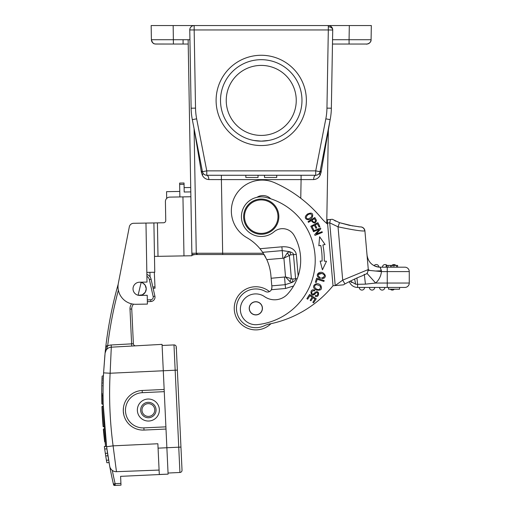 <?xml version="1.0" encoding="UTF-8"?>
<svg xmlns="http://www.w3.org/2000/svg" width="511" height="511" viewBox="0 0 511 511"><rect width="100%" height="100%" fill="white"/><g stroke="black" fill="none" stroke-linecap="round" stroke-linejoin="round"><path stroke-width="0.77" d="M102.826 406.226L103.267 406.2L104.448 426.826L103.101 426.544L103.484 426.87L102.979 425.031A403.153 403.153 90 0 0 103.101 426.544L104.448 426.826L103.471 426.87L102.711 415.724A402.796 402.796 85.9 0 1 102.66 414.823A402.796 402.796 85.9 0 1 102.628 414.223L102.583 413.31A402.802 402.802 -94.1 0 1 102.296 406.245L101.957 406.609A403.153 403.153 -90 0 0 101.989 407.669L102.047 409.113M102.96 424.756L103.101 426.544A403.153 403.153 -94.1 0 1 101.957 406.609L102.296 406.245L101.976 407.139A403.153 403.153 -90 0 0 101.989 407.669A403.153 403.153 -98.1 0 1 101.976 407.139A403.153 403.153 -90 0 0 101.989 407.669M130.458 346.119L130.458 346.119A6.605 6.605 0 0 1 130.426 346.119A6.605 6.605 0 0 0 130.452 346.119A6.605 6.605 0 0 1 130.426 346.119A6.605 6.605 0 0 0 130.452 346.119L132.956 345.979L131.736 346.049L131.614 343.852L111.174 344.982A8.808 8.808 0 0 0 107.655 345.934L105.905 345.723A401.831 401.831 0 0 1 118.194 284.193A401.831 401.831 0 0 0 105.905 345.723L105.087 353.114A6.605 6.605 0 0 1 111.296 347.18A6.605 6.605 0 0 0 105.087 353.114L103.586 372.864C102.334 397.584 103.343 422.214 106.614 446.748A401.831 401.831 0 0 1 103.586 372.864L110.127 373.241L111.296 347.18L162.057 344.369L166.873 447.745L178.748 447.189L175.164 370.213L110.127 373.241C108.888 397.532 109.878 421.728 113.097 445.841L116.463 471.685A6.605 6.605 0 0 1 109.718 466.281L106.614 446.748L103.209 404.227M105.323 350.821L105.643 347.934M103.586 372.838L104.902 354.998M105.049 353.523L105.081 353.178M109.252 463.688L109.367 464.32M109.45 464.799L109.635 465.828M109.718 466.249L110.069 467.501M113.519 484.141L113.583 484.773L113.416 484.051L114.394 484.792L113.416 484.051A401.831 401.831 0 0 1 109.718 466.281A6.605 6.605 0 0 0 111.213 469.392L110.306 468.038M101.989 407.663A403.153 403.153 90 0 0 102.941 424.552L102.979 425.037A403.153 403.153 84.8 0 1 101.957 406.609L103.267 406.2A401.831 401.831 0 0 0 104.448 426.826M103.49 411.949L103.522 412.703M103.541 413.054L103.586 414.012M105.336 436.151L106.569 446.41L104.359 446.512A404.029 404.029 87.3 0 0 104.698 448.984L106.908 448.882A401.831 401.831 0 0 1 106.199 443.548M103.075 397.009L103.069 395.686M103.069 395.968L103.203 404.201L102.245 404.246L103.203 404.201M103.139 385.69C103.024 398.465 103.024 398.465 103.139 385.69C103.516 372.883 103.516 372.883 103.139 385.69L103.139 385.69M103.094 388.162L103.145 385.249M103.139 385.569L103.165 384.393M103.152 384.86L103.171 383.978A401.831 401.831 0 0 1 103.273 380.382L103.26 380.74M103.279 380.152L103.452 375.757L102.111 376.134L101.861 383.633M111.366 312.144L111.628 310.892M111.903 309.596L112.069 308.829M112.58 306.479L112.663 306.108M112.81 305.457L112.982 304.69M112.95 304.831L112.861 305.233M112.714 305.872L112.567 306.53M112.465 307.015L112.286 307.826M111.998 309.149L111.877 309.723M111.615 310.956L111.353 312.215M105.33 350.776L105.215 351.855M107.93 455.786L105.72 455.895L106.422 460.258L108.639 460.156L107.93 455.786A401.831 401.831 0 0 1 107.54 453.257L106.908 448.882M106.844 448.415L107.023 449.712M107.099 450.229L107.304 451.641M107.489 452.899L107.725 454.464M107.732 454.515L108.108 456.93M108.191 457.447L108.409 458.744M109.06 462.615L106.844 462.717L109.067 462.653M108.121 457L107.993 456.202M107.802 454.95L107.655 454.011M118.373 290.191A400.068 400.068 0 0 0 107.655 345.934L105.087 353.114A6.605 6.605 0 0 1 111.296 347.18L131.736 346.049M139.65 282.206A6.605 6.605 0 0 0 138.098 295.237A6.605 6.605 0 0 0 146.21 289.462A6.605 6.605 0 0 0 139.65 282.206L147.002 282.078L146.836 272.389L154.756 272.254L154.482 256.401L191.906 255.749L191.9 255.251L194.921 254.535L197.585 254.535L196.275 253.354M109.724 466.288L109.718 466.281A401.831 401.831 0 0 0 113.416 484.051L115.128 483.655L115.211 485.418L121.005 485.143L114.477 485.45A0.881 0.881 0 0 0 114.477 485.45A0.881 0.881 0 0 1 113.698 485.048A0.881 0.881 0 0 0 114.202 485.418M114.394 484.792L115.211 485.418M121.005 485.143L120.922 483.387L115.128 483.655A400.068 400.068 0 0 1 112.299 470.401A6.605 6.605 0 0 0 116.463 471.685L159.093 470.069M135.696 345.832L135.696 345.832A2.204 2.204 0 0 1 133.371 343.731L131.755 309.014L133.371 343.731A2.204 2.204 0 0 0 135.696 345.832M135.096 345.864L133.901 345.928L135.096 345.864M129.998 309.098L131.614 343.852L133.371 343.731L131.755 309.014A6.605 6.605 0 0 1 133.556 304.173A6.605 6.605 0 0 0 131.755 309.014A6.605 6.605 0 0 1 133.556 304.173A6.605 6.605 0 0 0 131.755 309.014L129.998 309.098A8.368 8.368 0 0 1 131.563 303.821M146.868 274.426A6.605 6.605 0 0 1 151.084 279.198L154.897 296.15A4.401 4.401 0 0 1 150.802 301.516L147.347 301.675M150.113 276.949L149.902 272.337M191.472 230.902L190.795 191.906L184.19 192.021L184.03 182.995L179.629 183.072L179.872 196.946M154.309 272.261L155.037 288.198L153.128 288.287L155.037 288.198M179.77 191.44L166.567 191.67L166.682 198.434M190.712 187.505L184.113 187.62L190.712 187.505L190.795 191.906M154.482 256.401L153.9 222.943L163.584 222.77A2.204 2.204 0 0 0 165.749 220.528L165.417 201.602A4.401 4.401 0 0 1 169.741 197.118L190.878 196.748L191.861 253.232L188.137 39.717L183.079 39.717L183.079 44.042L168.157 44.042L188.208 44.042M263.312 253.239L204.157 253.245A26.419 0.46 -1 0 1 203.857 253.245L196.269 253.239L197.585 254.535L192.008 254.535L191.861 253.232L191.906 255.749M194.091 128.734L196.269 253.239L191.861 253.232L192.002 254.44M196.02 239.276L196.269 253.239L197.591 254.535L222.681 254.535L197.585 254.535A1.322 1.322 0 0 1 196.269 253.239L195.79 226.003M265.688 257.327L264.123 254.535L222.681 254.535L221.397 179.597L208.858 179.572C205.901 179.361 203.736 177.924 202.362 175.273L201.43 172.424L202.445 171.702L192.328 119.663A66.053 66.053 0 0 1 191.127 108.211L189.76 30.028A4.401 4.401 0 0 1 189.76 29.951L189.977 28.59M264.123 254.535L253.769 254.535M154.756 272.254L153.9 222.943L145.974 223.077L133.563 223.294L145.974 223.077L146.836 272.389M144.568 284.423A6.605 6.605 0 0 0 143.086 283.183L145.169 285.215A6.605 6.605 0 0 0 143.086 283.183L141.164 282.385A6.605 6.605 0 0 0 139.171 282.225A6.605 6.605 0 0 1 141.164 282.385L141.164 282.385A6.605 6.605 0 0 0 133.205 287.278A6.605 6.605 0 0 1 139.171 282.225M145.169 285.215L146.242 288.817L145.309 292.183A6.605 6.605 0 0 0 146.057 290.344A6.605 6.605 0 0 0 146.063 290.325L146.063 290.325A6.605 6.605 0 0 0 145.169 285.215A6.605 6.605 0 0 1 145.437 285.662M143.086 283.183A6.605 6.605 0 0 0 141.164 282.385L138.098 295.237A6.605 6.605 0 0 0 138.455 295.313L142.377 294.821L145.271 292.254M118.341 283.318L129.315 226.858L118.341 283.318A17.617 17.617 0 0 0 135.939 304.294L147.385 304.09L147.232 295.288L139.88 295.415M129.315 226.858A4.401 4.401 0 0 1 133.563 223.294M196.646 254.146L197.054 254.421M163.584 222.77A2.204 2.204 0 0 0 165.749 220.528M133.205 287.278A6.605 6.605 0 0 0 138.098 295.237L138.098 295.237A6.605 6.605 0 0 0 146.057 290.344L146.057 290.344A6.605 6.605 0 0 0 146.063 290.325M171.594 25.55L151.154 25.55L151.403 39.717C153.121 45 154.59 43.448 155.178 44.003L173.414 44.042L155.804 44.042L173.414 44.042L173.165 25.55L371.331 25.55L349.313 25.55L359.22 25.55L349.313 25.55L349.07 39.717L371.082 39.717L371.331 25.55L350.527 25.55M151.154 25.55L173.165 25.55M183.079 25.55L163.264 25.55L183.079 25.55M326.74 223.435L328.388 128.734M332.552 39.717L349.07 39.717L349.07 44.042L332.476 44.042L366.681 44.042A4.401 4.401 0 0 0 371.082 39.717A4.401 4.401 0 0 1 366.917 44.042A4.401 4.401 0 0 0 371.082 39.717L371.331 25.55L371.082 39.717A4.401 4.401 0 0 1 366.681 44.042L366.668 44.042C364.982 44.508 371.401 43.786 371.082 39.717C370.794 42.324 369.351 43.761 366.751 44.042L366.476 44.042M329.665 25.761L328.317 25.55A4.401 4.401 0 0 1 332.725 29.951A4.401 4.401 0 0 1 332.718 30.028L331.358 108.211A66.053 66.053 0 0 1 330.151 119.663L320.039 171.709A4.401 4.401 38.1 0 1 315.715 175.273L206.77 175.273A4.401 4.401 -26.8 0 1 202.445 171.709L201.219 165.398M194.167 25.55L194.167 29.951L189.76 29.951A4.401 4.401 0 0 1 194.167 25.55L194.167 25.55M168.266 25.55L167.525 25.55M268.652 140.461L261.242 141.145L253.826 140.461M296.252 100.412A35.01 35.01 0 0 0 261.242 65.402A35.01 35.01 0 0 0 226.232 100.412A35.01 35.01 0 0 0 261.242 135.421A35.01 35.01 0 0 0 296.252 100.412M261.242 59.678A40.733 40.733 0 0 0 220.509 100.412A40.733 40.733 0 0 0 261.242 141.145A40.733 40.733 0 0 0 301.975 100.412A40.733 40.733 0 0 0 261.242 59.678M261.242 55.271A45.134 45.134 0 0 0 216.102 100.412A45.134 45.134 0 0 0 261.242 145.546A45.134 45.134 0 0 0 306.376 100.412A45.134 45.134 0 0 0 261.242 55.271M325.833 118.82L330.151 119.663L321.055 172.437L320.116 175.273L319.496 173.12L320.039 171.709L315.715 170.866L206.77 170.866L196.652 118.82A61.652 61.652 0 0 1 195.528 108.134L194.167 29.951L328.317 29.951L326.951 108.134A61.652 61.652 0 0 1 325.833 118.82L315.715 170.866L315.715 175.273C314.463 175.516 313.767 176.953 313.62 179.572L301.088 179.597L300.762 198.255M332.718 30.028L328.317 29.951L328.317 26.84A4.401 3.111 -0 0 1 332.725 29.951L332.725 29.951M202.484 171.894L202.944 173.05M205.256 175.005L203.972 174.27M200.465 161.527L199.993 159.074M199.852 158.372L199.137 154.673M195.521 136.092L194.755 132.132M210.027 175.273L206.77 175.273L206.77 170.866L202.445 171.709L201.187 170.974L201.43 172.424M194.282 129.705L201.187 170.974M206.77 175.273C208.003 175.541 208.699 176.972 208.858 179.572M211.426 175.273L212.333 175.273M216.345 175.273L245.829 175.273L245.829 177.47L258.042 177.47L258.042 175.273L264.506 175.273L264.506 177.47L276.719 177.47L276.719 175.273L306.255 175.273M311.065 175.273L309.704 175.273M306.14 175.273L301.088 175.273L301.088 179.597L221.397 179.597L221.397 175.273L215.961 175.273M318.513 174.27L317.229 175.005M319.995 171.894L321.508 164.133M327.104 135.332L326.037 140.838M325.648 142.844L322.422 159.438M332.482 43.831L332.489 43.224M332.508 42.266L332.527 41.059M332.725 29.932L332.501 28.584M331.875 27.358L330.936 26.412M327.819 132.432L328.203 129.711M320.116 175.273C318.755 177.924 316.59 179.355 313.62 179.572M271.922 288.044A4.401 4.401 0 0 0 271.922 287.239L270.868 275.218A48.111 48.111 0 0 0 266.793 259.614A48.111 48.111 0 0 0 266.793 259.607L262.699 252.313L259.997 248.723A48.111 48.111 0 0 0 246.851 237.66A30.826 30.826 0 0 1 259.479 180.204A30.826 30.826 0 0 1 274.701 182.753A129.066 129.066 0 0 1 321.266 217.942A44.195 44.195 0 0 0 327.634 224.169L333.025 285.758L327.251 219.749L327.289 220.235L327.251 219.749L328.286 219.653L327.289 220.235M293.601 285.988L285.528 288.479L285.195 284.684L292.12 282.411C294.591 281.191 295.748 279.971 295.588 278.763L293.474 254.631L296.297 254.389C295.614 250.499 291.743 246.251 281.88 246.807L282.213 250.607L289.424 251.636L287.271 252.958L283.899 258.17L289.341 255.443L287.271 252.958M270.766 198.798A11.012 11.012 0 0 0 256.982 197.31M287.648 294.023A17.617 17.617 0 0 1 264.564 296.648A17.617 17.617 0 0 0 287.648 294.023A50.199 50.199 0 0 0 294.036 235.303A13.209 13.209 0 0 0 274.043 231.79A19.814 19.814 0 0 1 241.499 218.389A19.814 19.814 0 0 1 265.988 197.425A64.731 64.731 0 0 1 257.423 324.632A15.413 15.413 0 0 1 248.039 295.978A15.413 15.413 0 0 1 264.564 296.648M332.974 285.215L333.025 285.758A51.579 51.579 0 0 0 332.297 286.614A110.089 110.089 0 0 1 269.501 324A22.018 22.018 0 0 0 264.264 325.763A19.373 19.373 0 0 1 237.149 313.467A19.373 19.373 0 0 1 265.369 291.455A4.401 4.401 0 0 0 271.75 288.894M309.596 294.464L306.887 298.68L307.673 299.184L309.902 295.722L312.17 297.178L310.158 300.302L310.944 300.807L312.956 297.683L314.993 298.999L312.847 302.333L313.633 302.838L316.264 298.756L309.596 294.464M313.192 230.985L313.479 231.7L319.247 229.337L314.687 234.645L315 235.405L322.339 232.396L322.045 231.687L316.283 234.051L320.838 228.743L320.525 227.983L313.192 230.985M320.148 261.064L322.435 269.821L326.51 261.223L324.281 261.166A73.756 73.756 0 0 0 322.907 244.98L325.092 244.545L319.624 236.759L318.845 245.785L320.748 245.408A71.559 71.559 0 0 1 322.083 261.115L320.148 261.064M310.816 226.245L312.86 230.276L313.697 229.854L312.01 226.539L314.418 225.313L315.939 228.302L316.763 227.88L315.242 224.891L317.408 223.792L319.03 226.986L319.867 226.558L317.88 222.655L310.816 226.245M319.765 277.243L318.449 276.221C317.714 274.126 318.864 273.213 321.898 273.494C325.111 274.835 325.29 276.253 322.441 277.748L322.492 278.655C326.063 277.511 326.299 275.608 323.201 272.951C319.375 270.517 314.457 275.327 319.305 278.048L319.765 277.243M316.616 278.188L315.351 282.187L316.245 282.468L317.242 279.313L323.904 281.427L324.172 280.577L316.616 278.188M308.056 221.653L308.478 222.336L311.225 220.656C314.003 223.85 315.741 223.729 316.43 220.298L314.821 217.52L308.056 221.653M312.387 217.169C313.415 213.189 311.748 212.161 307.379 214.09L305.987 215.54C303.266 219.232 309.436 221.883 312.387 217.169M315.185 296.182C319.765 298.66 319.714 288.223 314.616 292.899L313.716 293.774C312.585 294.368 311.908 294.017 311.684 292.726C312.055 291.066 312.988 290.472 314.489 290.944L314.808 290.165L313.371 289.826C309.244 289.398 310.79 298.603 315.421 293.563C318.359 290.095 318.73 296.635 315.517 295.396L315.185 296.182M314.661 288.919L316.341 290.031C321.08 290.765 322.537 289.194 320.704 285.31C316.807 281.229 311.199 285.841 314.661 288.919L315.677 289.699M340.083 285.144L340.863 285.074M342.281 284.953L343.456 284.844L344.944 283.924C351.996 280.162 357.751 277.46 362.21 275.831C367.198 272.829 366.834 275.512 368.303 269.667L367.588 270.121M343.386 284.851L335.216 285.566L329.729 222.841L327.538 223.032L327.27 220.017M334.871 285.598L333.025 285.758L335.216 285.566L342.702 280.137L368.29 269.527L369.664 270.447L368.29 270.332M360.191 226.916A4.401 4.375 85 0 1 364.758 230.934C361.762 231.323 352.858 229.95 338.033 226.82L329.729 222.841L330.451 219.468L328.337 219.653M360.019 226.929L349.345 225.306L339.496 222.668L332.374 219.296L330.451 219.468M360.134 226.916L360.166 226.916A4.401 4.401 0 0 1 364.918 230.921L368.303 269.655M327.608 223.888L327.666 224.521M333.025 285.758A51.579 51.579 0 0 0 332.297 286.614M337.937 285.33L339.055 285.234M351.747 282.545L350.929 281.804M350.291 281.063L355.579 284.199L354.64 279.038L355.317 282.436M356.94 278.041L357.598 284.314L365.442 284.148L364.292 274.298M369.664 270.447L381.442 271.59L387.249 271.59L387.249 287.444L404.859 287.444L399.576 287.444L399.576 289.207L388.571 289.207L388.571 287.444L357.598 287.444A8.808 8.808 159.4 0 1 349.288 281.561L349.224 281.593M397.615 267.189L397.615 265.426L396.587 265.426L396.587 267.189L404.859 267.189A4.401 4.401 0 0 1 409.266 271.59L409.266 283.043L375.649 283.043L365.442 284.148M366.936 273.296L375.649 283.043A17.617 17.617 0 0 0 381.442 271.59L380.197 267.189C372.698 266.557 368.31 262.539 367.032 255.13L367.403 259.32M404.859 267.189L380.197 267.189L381.455 270.785L375.528 271.028L369.696 270.44M386.137 267.189L388.073 267.189L388.073 265.426L386.137 265.426L386.137 267.189M380.197 267.189A13.209 13.209 0 0 1 378.907 267.125L374.985 266.116M378.715 267.106A13.209 13.209 0 0 1 377.405 266.889M376.409 266.633L377.342 266.876A13.209 13.209 0 0 1 374.256 265.777M378.191 267.036L378.907 267.125A2.644 2.644 0 0 0 376.268 264.545A2.644 2.644 -90 0 0 374.09 265.694A2.644 2.644 -90 0 1 376.268 264.545A2.644 2.644 0 0 0 374.09 265.694A13.209 13.209 0 0 1 373.918 265.605M371.267 263.714A13.209 13.209 0 0 1 370.935 263.401M367.869 258.732A13.209 13.209 0 0 1 367.716 258.317M367.192 256.963L367.07 255.583M355.579 284.199L357.598 284.314L357.598 287.444A8.808 8.808 159.4 0 1 349.288 281.561M388.571 287.444L399.576 287.444M409.266 283.043A4.401 4.401 0 0 1 404.859 287.444M394.281 289.207A2.644 2.644 0 0 1 392.314 290.088A2.644 2.644 0 0 0 394.281 289.207A2.644 2.644 90 0 1 392.314 290.088A2.644 2.644 0 0 1 390.34 289.207M384.828 287.444A2.644 2.644 0 0 1 382.183 290.088A2.644 2.644 0 0 0 384.828 287.444A2.644 2.644 90 0 1 382.183 290.088A2.644 2.644 0 0 1 379.539 287.444M374.697 287.444A2.644 2.644 0 0 1 372.053 290.088A2.644 2.644 0 0 0 374.697 287.444A2.644 2.644 90 0 1 372.053 290.088A2.644 2.644 0 0 1 369.415 287.444M364.567 287.444A2.644 2.644 0 0 1 361.929 290.088A2.644 2.644 0 0 0 364.567 287.444A2.644 2.644 90 0 1 361.929 290.088A2.644 2.644 0 0 1 359.284 287.444M396.587 265.426L390.487 265.426L390.487 267.189M393.904 267.189L393.904 265.426M390.487 265.426L388.073 265.426M391.911 265.426A2.644 2.644 0 0 1 393.879 264.545A2.644 2.644 0 0 0 391.911 265.426A2.644 2.644 -90 0 1 393.879 264.545A2.644 2.644 0 0 1 395.853 265.426M385.077 264.545A2.644 2.644 0 0 1 387.044 265.426A2.644 2.644 0 0 0 382.432 267.189A2.644 2.644 -90 0 1 385.077 264.545A2.644 2.644 0 0 0 382.432 267.189A2.644 2.644 -90 0 1 385.077 264.545M270.964 323.693A21.577 21.577 0 0 1 234.332 310.203A21.577 21.577 0 0 1 269.45 291.589M271.922 287.239L271.411 289.718L285.528 288.479M290.695 254.874L293.474 254.631C293.633 253.482 292.279 252.485 289.424 251.636A4.401 2.83 85 0 1 290.695 254.874L289.341 255.443L291.379 278.68L285.54 276.943L283.899 258.17L266.793 259.614M297.217 278.616L292.803 279.006A4.401 2.83 -95 0 1 292.12 282.411L289.769 281.491L285.54 276.943L271.137 278.259M289.769 281.491L291.379 278.68L292.803 279.006M249.247 308.893A6.605 6.605 0 0 0 256.407 314.897A6.605 6.605 0 0 0 262.411 307.743A6.605 6.605 0 0 0 255.251 301.739A6.605 6.605 0 0 0 249.247 308.893M262.399 307.635A6.605 6.605 0 0 1 261.753 310.975A6.605 6.605 0 0 0 262.405 307.731A6.605 6.605 0 0 1 256.407 314.897A6.605 6.605 0 0 1 249.247 308.88A6.605 6.605 0 0 0 250.454 311.966M252.824 302.557A6.496 6.496 0 0 1 261.587 305.316A6.496 6.496 0 0 1 258.828 314.08A6.496 6.496 0 0 1 250.071 311.32A6.496 6.496 0 0 1 252.824 302.557M243.696 218.197A17.617 17.617 0 0 1 259.709 199.118A17.617 17.617 0 0 1 278.789 215.131A17.617 17.617 0 0 1 262.775 234.21A17.617 17.617 0 0 1 243.696 218.197M277.914 215.208A16.735 16.735 0 0 1 262.699 233.335A16.735 16.735 0 0 1 244.571 218.12A16.735 16.735 0 0 1 259.786 199.993A16.735 16.735 0 0 1 277.914 215.208M319.305 278.048L324.364 278.105M322.486 278.655L322.447 277.748M321.751 273.455L318.379 274.464M312.023 220.171L314.444 218.695L315.581 220.695C314.738 222.841 313.55 222.662 312.023 220.171M305.987 215.54L307.379 214.09M310.279 213.751L307.858 214.767L310.279 213.751C312.981 215.438 312.272 217.175 308.146 218.964C305.789 218.414 305.693 217.015 307.858 214.767M314.616 292.899L316.149 291.768M318.564 292.86L318.027 295.697M315.421 293.563L312.726 294.994M316.679 289.181L318.091 289.596L316.679 289.181C314.067 287.45 313.875 285.949 316.111 284.678C320.582 285.342 321.649 286.958 319.298 289.526L318.091 289.596M257.71 329.812A21.577 21.577 0 0 1 234.332 310.203A21.577 21.577 0 0 1 253.948 286.824M321.055 172.437L320.039 171.709L321.304 170.974M331.173 112.139L331.173 112.139A66.053 66.053 0 0 0 331.358 108.211L326.951 108.134M155.389 44.023L155.798 44.042A4.401 4.401 88.5 0 1 151.403 39.717A4.401 4.401 0 0 0 155.523 44.035A4.401 4.401 0 0 1 151.403 39.717L189.907 39.717M190.603 27.364L191.574 26.393M192.807 25.767L194.154 25.55M189.983 42.63L190.009 44.048M189.958 41.18L189.939 39.717M168.1 474.138L166.873 447.745L158.071 448.153L159.298 474.47L168.1 474.138L120.596 476.348L120.922 483.387M138.966 429.662L136.654 429.023M125.023 418.42L124.55 417.289M123.79 414.785L123.292 411.202L123.451 407.58M123.981 405.019L124.339 403.85M134.942 392.212L137.184 391.362M111.13 446.103L106.614 446.742L113.097 445.841L157.867 443.752L158.071 448.153M165.998 429.048L144.006 430.07A19.814 19.814 0 0 1 123.292 411.202A19.814 19.814 0 0 1 142.167 390.481L164.159 389.459M147.851 399.034A11.012 11.012 0 0 1 159.362 409.522A11.012 11.012 0 0 1 148.873 421.026A11.012 11.012 0 0 1 137.37 410.544A11.012 11.012 0 0 1 147.851 399.034M148.005 402.336A7.703 7.703 0 0 1 156.059 409.675A7.703 7.703 0 0 1 148.72 417.73A7.703 7.703 0 0 1 140.666 410.39A7.703 7.703 0 0 1 148.005 402.336M148.069 403.652A6.388 6.388 0 0 1 154.744 409.733A6.388 6.388 0 0 1 148.663 416.408A6.388 6.388 0 0 1 141.988 410.327A6.388 6.388 0 0 1 148.069 403.652M162.108 345.468L173.983 344.919L175.164 370.213L177.362 370.111L180.951 447.087L182.025 470.177L180.951 447.087L178.748 447.189L179.929 472.483A2.204 2.204 0 0 0 182.025 470.177A2.204 2.204 0 0 1 179.929 472.483L168.049 473.033M176.046 348.125A2.204 2.204 0 0 0 173.983 344.919A2.204 2.204 0 0 1 176.289 347.014A2.204 2.204 0 0 0 173.983 344.919M101.957 406.609L102.296 406.245L101.957 406.609M104.621 428.818L103.663 428.863L104.621 428.818M103.995 435.992L103.337 429.246L103.663 428.863L103.337 429.246L103.663 428.863L105.566 446.41M103.337 429.246L104.653 441.823M104.595 441.3L104.218 438.055M104.174 437.646L103.554 431.623M105.438 437.09L106.569 446.41M106.186 443.42L105.547 438.029M103.069 395.865L102.111 395.655L102.245 404.246L101.874 403.901L102.245 404.246L101.874 403.901L101.74 393.745L101.823 401.525M101.906 381.864L101.925 381.289M101.893 382.234L101.861 383.493M101.855 383.691L101.81 385.748C101.702 398.133 101.702 398.133 101.817 385.728L101.74 393.719M102.168 385.735C102.507 372.794 102.507 372.794 102.168 385.735C102.079 398.529 102.079 398.529 102.168 385.735L101.817 385.728C102.098 375.33 102.098 375.33 101.817 385.728L101.753 389.561M102.111 394.984L102.104 393.994M102.047 377.699L102.072 377.124M101.74 393.406L101.74 392.212M101.989 379.213L102.034 378.051M103.062 392.518L103.062 393.119M103.062 393.151L103.062 392.263M103.081 389.682L103.094 388.111M103.19 383.288L103.209 382.682M103.177 383.684A401.831 401.831 0 0 1 103.203 382.745L103.222 382.036A401.831 401.831 0 0 0 103.216 382.388L103.248 381.11M103.356 377.961L103.184 383.474M103.222 382.036L103.254 381.04M103.248 381.091L103.273 380.382M101.772 388.322L101.823 385.256A403.153 403.153 90 0 0 101.746 390.915L101.753 390.423L101.746 390.915A403.153 403.153 -89.4 0 1 101.753 390.442L101.746 391.266M101.938 380.746L102.277 380.433M101.861 383.665L101.842 384.266M101.83 385.096L102.168 385.85M101.881 382.739L101.861 383.544L102.213 383.493M107.099 346.88L105.783 346.726L105.681 347.627M107.54 453.257L105.33 453.359L104.685 448.913M105.72 455.895A404.029 404.029 87.3 0 1 105.33 453.359M106.844 462.717A404.029 404.029 87.3 0 1 106.422 460.258L106.052 457.984M104.353 446.461L106.563 446.358M103.471 426.87L103.101 426.544L103.471 426.87M101.964 406.922L102.053 409.368M102.545 418.924L102.634 420.227L102.966 419.857L102.634 420.227M105.566 438.253A401.831 401.831 0 0 1 105.081 433.647M103.267 406.2A401.831 401.831 0 0 1 103.062 394.735M103.343 378.325A401.831 401.831 0 0 1 103.554 373.579M111.174 344.982L111.296 347.18M146.9 276.362A4.842 4.842 0 0 1 149.365 279.587L153.179 296.54A2.644 2.644 0 0 1 150.719 299.759L147.315 299.919M112.299 470.401A6.605 6.605 0 0 0 116.463 471.685M150.802 301.516L150.719 299.759M153.179 296.54L154.897 296.15M151.084 279.198L149.365 279.587M184.056 184.318L179.648 184.394M152.834 286.978L154.974 286.882M183.979 255.89L182.951 196.888M157.42 222.879L158.001 256.343M138.475 295.313A6.605 6.605 0 0 0 140.404 295.371M142.377 294.821A6.605 6.605 0 0 0 144.064 293.71M146.203 289.456A6.605 6.605 0 0 0 146.229 289.092M146.216 288.281A6.605 6.605 0 0 0 146.165 287.834M146.095 287.45A6.605 6.605 0 0 0 146.012 287.112M196.594 254.088A1.322 1.322 89.1 0 0 197.553 254.535M155.657 44.042L155.689 44.042A4.401 4.401 88.5 0 1 153.428 43.352M328.317 26.84L328.317 25.55M191.127 108.211L195.528 108.134M196.652 118.82L192.328 119.663M194.665 131.685L194.665 132.432M203.11 173.318L202.362 175.273M259.997 248.723L281.88 246.807M296.297 254.389L298.181 275.934M344.919 283.892L342.702 280.137L338.033 226.82L339.489 222.7M409.266 271.59L387.249 271.59L387.249 267.189M376.268 264.545A2.644 2.644 0 0 1 378.907 267.125M391.867 265.426L391.867 267.189M386.642 265.426L386.642 267.189M271.801 285.853L285.195 284.684L284.525 277.083M262.699 252.313L282.213 250.607L282.877 258.202M143.904 427.873L144.006 430.07A19.814 19.814 0 0 1 123.292 411.202A19.814 19.814 0 0 1 142.167 390.481L142.269 392.684A17.617 17.617 0 0 0 125.489 411.1A17.617 17.617 0 0 0 143.904 427.873L165.896 426.851M164.261 391.656L142.269 392.684M366.7 44.042L366.687 44.042C365.001 44.508 371.388 43.786 371.082 39.717M151.403 39.717L151.46 40.363M151.633 41.065L151.876 41.634M152.259 42.253L153.581 43.441M156.27 44.042L156.705 44.042M315.715 175.273L312.023 175.273M201.206 165.315L201.098 164.772M200.063 159.438L199.986 159.042M195.247 134.668L194.825 132.515M369.951 270.485L370.405 270.53M368.297 269.54L367.926 265.35M367.486 260.278L367.262 257.729M367.039 255.161L366.987 254.184M339.496 222.668L352.756 225.939M358.498 226.763L359.885 226.903M368.29 269.527L368.31 269.974M335.931 221.212L334.475 220.49M319.496 173.12L320.039 171.709M327.577 132.93L327.2 134.853M177.362 370.111L176.289 347.014M102.315 379.117L101.976 379.647M101.746 395.316L101.753 396.549M101.906 381.845L102.264 382.209M102.098 395.648L101.746 395.303M101.951 380.465L101.874 383.052M102.417 378.012L102.047 377.674M102.079 393.451L101.734 393.802L101.753 389.887M101.798 386.527L101.766 388.641M101.753 390.423L101.746 390.915M111.756 310.286L111.864 309.781"/></g></svg>
